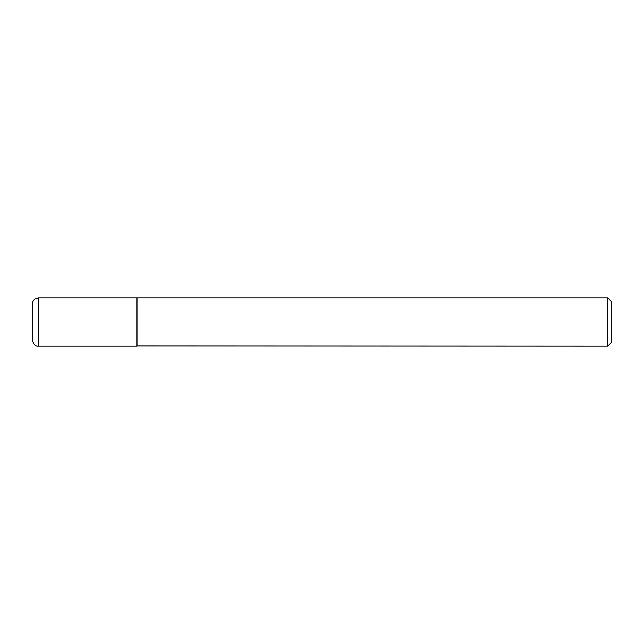 <?xml version="1.0" encoding="UTF-8"?>
<svg xmlns="http://www.w3.org/2000/svg" width="644" height="644" viewBox="0 0 644 644"><rect width="100%" height="100%" fill="white"/><g stroke="black" fill="none" stroke-linecap="round" stroke-linejoin="round"><path stroke-width="0.97" d="M38.64 346.15L38.64 297.85L136.85 297.85L136.85 346.15L38.64 346.15C35.573 346.569 33.424 344.419 32.2 339.71L32.2 322L32.2 339.71M38.64 297.85L34.897 299.049C33.15 300.362 32.256 302.108 32.2 304.29L32.2 322M136.85 345.941L607.711 346.15L607.711 297.85L137.051 297.85L137.051 346.15M607.711 297.85L611.8 301.939L611.8 342.061L607.711 346.15"/></g></svg>
